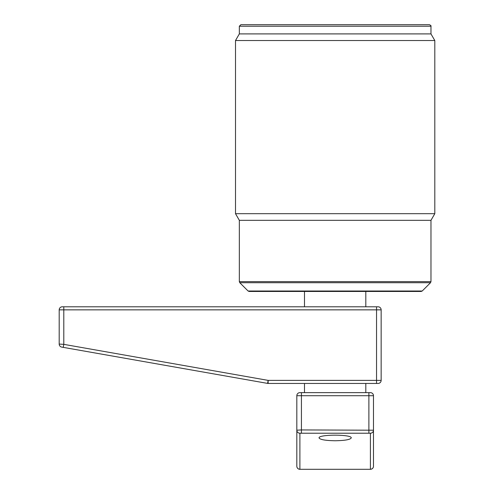 <?xml version="1.0" encoding="UTF-8"?>
<svg xmlns="http://www.w3.org/2000/svg" width="494" height="494" viewBox="0 0 494 494"><rect width="100%" height="100%" fill="white"/><g stroke="black" fill="none" stroke-linecap="round" stroke-linejoin="round"><path stroke-width="0.74" d="M301.426 392.644L370.414 392.644A3.069 3.069 0 0 1 373.483 395.713L373.483 466.231A3.069 3.02 180 0 1 370.414 469.251L370.414 433.226L299.895 433.226A3.069 3.02 180 0 1 296.826 430.206L296.826 395.713A3.069 3.069 0 0 1 299.895 392.644L301.426 392.644L301.426 429.934L373.483 430.206A3.069 3.02 180 0 1 370.414 433.226M373.483 466.231A3.069 3.069 0 0 1 370.414 469.3L299.895 469.3A3.069 3.069 0 0 1 296.826 466.231L296.826 430.206L301.426 429.934L301.426 432.954M335.154 440.753C325.398 440.58 320.032 439.635 319.056 437.912C318.278 434.263 352.031 434.263 351.253 437.912C350.277 439.635 344.911 440.58 335.154 440.753M299.895 433.226L299.895 469.251A3.069 3.02 180 0 1 296.826 466.231A3.069 3.069 0 0 0 299.895 469.3L370.414 469.3M62.263 306.793L378.083 306.793A3.069 3.069 0 0 1 381.146 309.855L381.146 380.38A3.069 3.069 0 0 1 378.083 383.449L268.137 383.449A3.069 3.069 0 0 1 267.6 383.4L61.731 347.097A3.069 3.069 0 0 1 59.194 344.077L59.194 309.855A3.069 3.069 0 0 1 62.263 306.793A3.069 3.069 0 0 0 59.194 309.855L63.794 309.855L63.794 344.349L63.263 347.368M61.731 347.097A3.069 3.069 0 0 1 59.194 344.077L63.794 344.349L268.137 380.38L267.6 383.4A3.069 3.069 0 0 0 268.137 383.449L268.137 380.38L376.545 380.38L376.545 309.855L63.794 309.855L63.794 306.793M239.781 282.71L248.087 291.009L422.222 291.009L430.521 282.71L239.781 282.71L239.337 281.629L430.972 281.629L430.972 220.324L434.806 213.686L434.806 40.539L235.502 40.539L235.502 213.686L434.806 213.686M239.337 281.629L239.337 220.324L430.972 220.324M422.222 291.009L421.141 291.46L249.167 291.46L248.087 291.009M240.868 24.7L429.44 24.7C430.793 25.404 431.305 25.91 430.972 26.231L239.337 26.231L240.868 24.7M430.972 26.231L430.972 33.901L239.337 33.901L239.337 26.231M239.337 33.901L235.502 40.539M430.972 281.629L430.521 282.71M365.813 291.46L365.813 306.793M365.813 383.449L365.813 392.644M368.882 432.954L368.882 395.713L296.826 395.713A3.069 3.069 0 0 1 299.895 392.644M370.414 392.644A3.069 3.069 0 0 1 373.483 395.713L368.882 395.713L368.882 392.644M376.545 383.449L376.545 380.38L381.146 380.38A3.069 3.069 0 0 1 378.083 383.449M378.083 306.793A3.069 3.069 0 0 1 381.146 309.855L376.545 309.855L376.545 306.793M239.337 220.324L235.502 213.686M430.972 33.901L434.806 40.539M304.489 291.46L304.489 306.793M304.489 383.449L304.489 392.644"/></g></svg>
